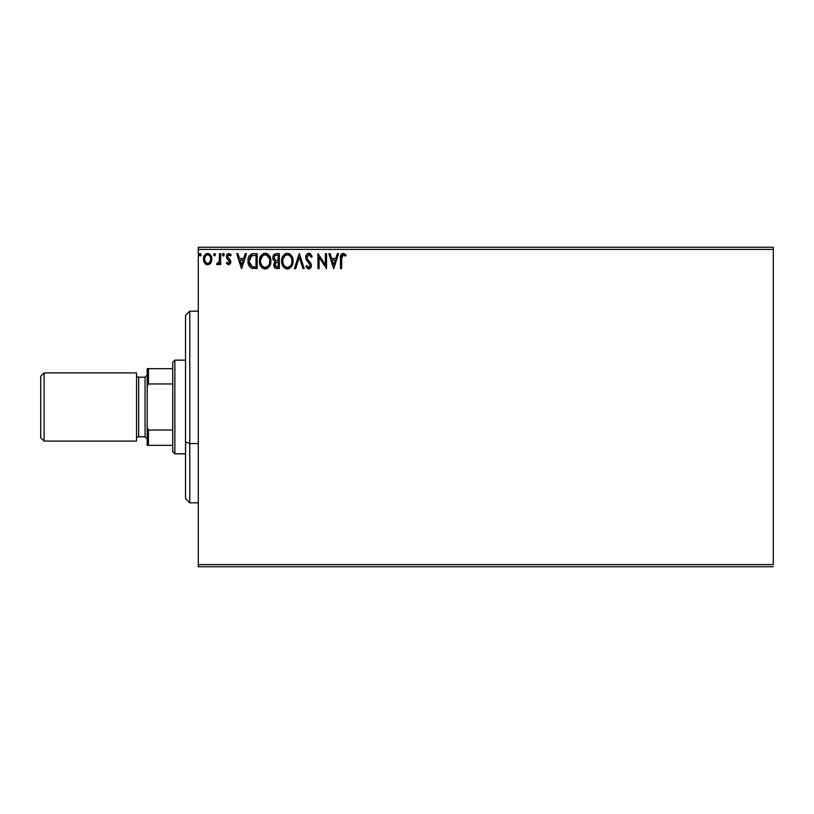 <?xml version="1.0" encoding="UTF-8"?>
<svg xmlns="http://www.w3.org/2000/svg" width="814" height="814" viewBox="0 0 814 814"><rect width="100%" height="100%" fill="white"/><g stroke="black" fill="none" stroke-linecap="round" stroke-linejoin="round"><path stroke-width="1.22" d="M198.29 249.41L773.3 249.41L773.3 564.59L198.29 564.59L198.29 249.41L198.29 566.727L773.3 566.727L198.29 566.727L198.29 564.59L773.3 564.59L773.3 249.41L198.29 249.41L198.29 247.273L198.29 249.41M205.504 263.99L204.568 262.953L207.651 264.754L210.755 262.942L211.803 260.104L210.836 255.382L209.503 253.988L207.173 253.5L205.81 253.988L204.019 256.247L203.459 259.086L204.07 262.067L205.504 263.99L207.194 264.723L209.432 264.255L210.745 262.953M219.505 253.663L220.655 253.663L219.505 253.663L219.251 261.436L216.646 264.377L218.193 264.581L219.505 262.953L219.505 264.56L220.655 264.56L220.655 253.663L220.655 264.56L220.655 253.663L219.505 253.663L219.332 261.07L216.646 264.377L217.511 264.754L219.505 262.953L219.505 264.56L220.655 264.56L219.505 264.56M228.602 264.754L230.27 263.797L230.759 261.457L230.148 259.778L227.808 257.6L227.625 255.952L228.938 254.813L230.515 255.962L231.166 254.945L228.531 253.49L226.984 254.528L226.394 256.349L226.903 258.537L229.619 261.691L228.785 263.38L227.065 262.261L226.394 263.197L227.92 264.601L228.602 264.754L230.789 261.894L230.413 260.215L227.533 256.563L228.938 254.813L230.515 255.962L231.166 254.945L228.805 253.469L226.394 256.624L226.77 258.303L229.64 261.945L228.531 263.41L227.065 262.261L226.394 263.197L228.856 264.733M253.693 253.663L250.834 254.283L248.921 256.471L248.056 259.615L248.311 263.807L249.735 266.768L251.353 268.04L257.163 268.569L257.163 253.663L253.693 253.663C249.715 254.202 247.812 256.634 247.985 260.928C247.812 263.99 248.931 266.361 251.353 268.04L257.163 268.569L257.163 253.663L257.163 268.569L254.904 268.569M276.353 253.663L279.334 253.663L275.213 253.846L273.311 255.657L273.097 259.513L275.183 261.711L274.115 263.126L273.83 265.598L275.152 268.071L279.334 268.569L279.334 253.663L279.334 268.569L279.334 253.663L276.353 253.663C274.023 254.029 272.843 255.433 272.832 257.896L275.183 261.711L273.789 264.876C273.809 267.226 274.949 268.457 277.218 268.569L276.862 268.569M295.675 268.569L294.424 268.569L299.206 253.663L294.424 268.569L295.675 268.569L299.298 257.265L302.93 268.569L304.171 268.569L299.399 253.663L304.171 268.569L299.399 253.663L294.424 268.569L295.675 268.569L299.298 257.265L302.93 268.569L304.171 268.569L302.93 268.569M325.386 253.663L325.386 264.754L317.938 253.663L317.938 268.569L319.088 268.569L319.088 257.458L326.536 268.569L326.536 253.663L325.386 253.663L326.536 253.663L325.386 253.663L325.386 264.754L317.938 253.663L317.938 268.569L319.088 268.569L319.088 257.458L326.536 268.569L326.536 253.663L326.292 268.569M341.636 258.659L341.839 256.034L342.674 254.955L345.451 256.145L346.031 255.006L343.213 253.286L341.677 253.826L340.781 255.199L340.486 268.569L341.636 268.569L341.636 258.659L343.223 254.813L345.451 256.145L346.031 255.006L343.213 253.286C340.944 254.06 340.028 255.8 340.486 258.506L340.486 268.569L341.636 268.569L341.697 256.919M337.332 253.663L338.573 253.663L333.801 268.569L338.573 253.663L337.332 253.663L335.795 258.445L331.613 258.445L330.077 253.663L328.836 253.663L333.608 268.569L338.573 253.663L337.332 253.663L335.795 258.445L331.613 258.445L330.077 253.663L328.836 253.663L333.608 268.569L328.836 253.663L330.077 253.663M308.852 253.286L306.502 254.65L305.708 257.316L306.44 259.971L310.246 265.018L309.127 267.389L307.804 267.023L306.797 265.517L305.901 266.432L307 268.111L308.771 268.956L310.806 267.786L311.406 264.886L307.224 258.801L307.02 256.318L308.933 254.813L311.274 257.295L312.2 256.542L310.561 253.927L308.852 253.286C306.776 253.734 305.728 255.077 305.708 257.316L310.297 265.537L308.791 267.43L306.797 265.517L305.901 266.432L308.771 268.956L311.436 265.476L310.846 263.207L307.224 258.801L306.847 257.336L308.933 254.813L311.274 257.295L312.2 256.542L308.852 253.286M293.091 261.05L292.338 257.143L290.883 254.904L288.665 253.469L286.019 253.48L283.801 254.935L281.939 258.465L281.939 263.807L284.869 268.213L288.095 268.905L291.758 266.188L293.091 261.05C293.142 256.807 291.229 254.222 287.342 253.286C283.455 254.253 281.552 256.868 281.624 261.121C281.552 265.425 283.486 268.04 287.434 268.956C291.29 267.938 293.172 265.303 293.091 261.05M270.92 261.05L270.167 257.143L268.712 254.904L266.493 253.469L263.848 253.48L261.63 254.935L259.768 258.465L259.768 263.807L262.698 268.213L266.585 268.742L269.587 266.188L270.92 261.05C270.97 256.807 269.058 254.222 265.171 253.286C261.284 254.253 259.381 256.868 259.452 261.121C259.381 265.425 261.314 268.04 265.262 268.956C269.119 267.938 271.001 265.303 270.92 261.05M245.207 253.663L246.459 253.663L241.677 268.569L246.459 253.663L245.207 253.663L243.681 258.445L239.489 258.445L237.963 253.663L236.711 253.663L241.483 268.569L246.459 253.663L245.207 253.663L243.681 258.445L239.489 258.445L237.963 253.663L236.711 253.663L241.483 268.569L236.711 253.663L237.963 253.663M224.288 254.721L223.331 253.469L222.375 254.721L223.331 253.469L224.288 254.721L223.738 253.592L222.609 253.897L222.914 255.84L223.748 255.84L224.288 254.721L223.331 255.962L224.288 254.721L223.331 255.962L222.375 254.721L223.443 255.952M214.947 253.592L215.496 254.721L214.54 253.469L213.583 254.721L214.54 253.469L215.496 254.721L214.54 253.469L213.594 254.497L214.54 255.962L215.496 254.721L214.54 255.962L215.496 254.721L214.54 255.962L213.583 254.721L214.754 255.932M199.247 254.721L200.203 253.469L199.247 254.721L200.203 255.962L199.247 254.721L200.203 253.469L201.16 254.721L200.203 255.962L201.15 254.497L199.796 253.592L199.481 255.535L200.417 255.932L201.15 254.935M773.3 247.273L198.29 247.273L773.3 247.273L773.3 249.41L773.3 247.273M341.636 268.569L340.486 268.569M340.557 256.512L340.506 257.509M345.747 254.68L345.451 256.145L342.938 254.843M345.451 256.145L344.576 255.423M341.951 255.749L341.768 256.349M333.709 264.977L332.102 259.971L335.307 259.971L333.709 264.977L332.102 259.971L335.307 259.971L333.709 264.977M319.088 268.569L317.938 268.569L318.193 253.663M309.167 253.296L310.053 253.581M312.2 256.542L311.274 257.295L310.897 256.481M306.888 256.827L306.878 257.723M306.847 257.336L307.417 259.137M308.455 260.47L307.885 259.798M308.598 260.633L310.734 263.024M311.406 266.086L310.806 267.786M309.737 268.742L308.516 268.935M305.901 266.432L306.797 265.517L307.346 266.463M307.621 266.819L308.425 267.379M308.435 267.379L308.954 267.419M310.215 266.188L310.246 265.018M310.297 265.537L308.913 262.861M307.244 261.101L306.827 260.561M306.135 259.34L305.901 258.699M305.891 258.638L305.769 258.079M306.512 254.629L306.939 254.121M307.509 253.663L308.475 253.307M307.224 258.801L306.949 258.089M293.009 262.393L289.245 268.549M286.762 268.915L286.101 268.773M283.842 267.348L283.018 266.3M282.987 266.249L282.377 265.099M282.255 264.784L281.939 263.817M282.489 256.919L282 258.231M282.997 255.983L283.801 254.935M285.521 253.663L286.65 253.337M288.003 253.327L288.665 253.469M290.018 254.131L290.873 254.894M292.338 257.163L292.602 257.845M292.765 258.404L292.338 257.143M292.928 259.137L293.009 259.707M291.534 263.756L291.788 262.78M288.003 267.368L287.383 267.43C284.249 266.636 282.712 264.54 282.773 261.131L282.834 262.2L282.773 261.131C282.692 257.692 284.228 255.586 287.383 254.813C290.476 255.586 292.002 257.672 291.941 261.06L291.89 259.992L291.941 261.06C292.012 264.479 290.496 266.595 287.383 267.43L287.647 267.419M283.516 264.621L284.055 265.527M283.018 263.227L282.834 262.2M283.557 264.713L283.028 263.268M284.32 265.863L284.92 266.463L284.32 265.863M286.843 267.389L285.612 266.951M285.806 255.169L286.314 254.975M283.028 258.964L284.961 255.708M284.157 256.532L283.455 257.733M282.834 260.042L283.018 258.984M291.29 257.784L291.605 258.608M290.211 256.145L290.852 256.98M287.912 254.843L288.431 254.965M291.931 261.599L291.88 262.139M276.506 268.528L275.508 268.274M274.633 267.592L274.237 266.961M273.982 266.31L273.83 265.598M273.392 260.175L273.056 259.412M272.863 258.496L272.965 259.076M274.216 259.117L273.982 257.896C274.084 256.064 275.051 255.169 276.872 255.199L278.185 255.199L278.185 260.734L275.783 260.561L277.605 260.734L275.783 260.561L273.992 257.57L274.033 258.547M275.437 266.473L275.142 263.655L276.038 262.546L277.594 262.261L276.709 262.332M275.915 262.627L274.939 264.855C274.99 263.115 275.885 262.25 277.594 262.261L278.185 262.261L278.185 267.043L276.994 267.043L274.939 264.855L275.397 266.422M275.376 260.399L274.45 259.554M274.043 257.244L275.142 255.525M277.594 262.261L278.185 262.261L278.185 267.043L276.994 267.043M270.848 262.362L270.747 263.034M270.604 263.695L270.431 264.296M270.258 264.815L269.587 266.178M269.21 266.748L268.793 267.267M267.44 268.366L266.585 268.742M264.591 268.915L263.919 268.773M261.854 267.541L260.205 265.099M260.083 264.784L259.768 263.817M259.452 261.121L259.473 261.803M259.829 258.231L259.595 259.31M260.317 256.919L260.806 256.023M260.032 257.611L261.62 254.945M263.349 253.663L264.479 253.337M265.852 253.327L266.483 253.469M267.847 254.131L268.732 254.924M270.177 257.163L270.431 257.845M270.757 259.137L270.848 259.717M266.748 255.148L269.434 258.608M269.363 263.756L269.77 261.06C269.841 264.479 268.325 266.595 265.211 267.43L264.672 267.389L265.211 267.43C262.077 266.636 260.541 264.54 260.602 261.131C260.531 257.692 262.067 255.586 265.211 254.813C268.305 255.586 269.831 257.672 269.77 261.06L269.617 262.78M268.345 265.7L265.476 267.419M261.345 264.621L261.884 265.527M260.602 261.131L260.663 260.042L260.602 261.131M260.846 263.227L260.663 262.2M261.386 264.713L260.856 263.268M262.149 265.863L262.749 266.463L262.149 265.863M264.672 267.389L263.441 266.951M263.634 255.169L264.143 254.975M260.856 258.964L262.79 255.708M261.986 256.532L261.284 257.733M269.77 261.06L269.719 259.992L269.77 261.06M269.119 257.784L268.681 256.98M268.05 256.145L266.778 255.169M265.74 254.843L266.259 254.965M266.554 267.145L268.101 266.005M253.103 268.478L252.269 268.345M248.697 264.988L248.484 264.397M248.005 260.256L248.056 259.615M248.27 258.333L248.433 257.692M251.658 253.937L252.34 253.775M252.391 253.765L253.042 253.683M250.112 264.977L252.35 266.758L249.165 261.772L251.709 255.576L251.038 255.972L256.013 255.199L256.013 267.043L251.964 266.626L249.725 264.224M250.03 257.122L251.038 255.972M254.426 267.033L253.592 266.972M249.247 259.371L249.379 258.75M241.585 264.977L239.977 259.971L243.183 259.971L241.585 264.977L239.977 259.971L243.183 259.971L241.585 264.977M226.394 263.197L227.065 262.261L228.785 263.38M227.676 263.014L228.531 263.41L229.64 261.945L229.009 260.5M229.579 262.434L228.215 259.839M229.64 261.945L229.365 260.958M226.77 258.303L226.394 256.624M230.189 253.907L230.698 254.324M230.962 254.65L230.209 255.545M230.515 255.962L228.632 254.853M227.9 255.403L227.625 255.942M227.605 256.013L227.808 257.6L229.436 259.045M227.533 256.563L227.808 257.6M230.667 262.881L230.413 263.553M218.752 264.143L218.193 264.581M216.646 264.377L217.511 264.754L216.646 264.377L217.185 263.217L218.02 263.349M219.017 262.169L219.393 260.602M219.505 258.069L219.505 257.326M210.175 263.665L209.452 264.245M206.787 264.642L205.515 264.001M210.755 262.942L211.864 259.086C211.894 255.993 210.49 254.121 207.651 253.469C204.823 254.121 203.429 255.993 203.459 259.086L204.568 262.953M203.724 261.141L203.51 260.093M204.019 256.247L204.467 255.393M207.896 253.48L208.608 253.592M209.87 254.253L210.399 254.782M210.846 255.393L211.202 256.023M211.243 256.115L211.62 257.163L211.243 256.115M211.609 261.091L211.06 262.444M207.662 254.813L206.939 254.924L207.662 254.813C209.747 255.352 210.765 256.766 210.714 259.076C210.765 261.386 209.747 262.83 207.662 263.41L207.662 263.41C205.576 262.83 204.558 261.386 204.599 259.076L204.772 257.631L204.599 259.076C204.548 256.766 205.566 255.342 207.662 254.813L209.798 255.993M210.002 256.298L210.673 258.353M207.478 263.4L207.662 263.41C209.747 262.83 210.765 261.386 210.714 259.076L209.992 261.874L208.384 263.298M207.295 263.38L205.759 262.464L204.64 259.808M206.654 255.036L205.311 256.298L206.939 254.914M210.673 259.808L210.714 259.076M201.15 254.497L200.346 253.49M289.397 255.423L290.201 256.125M291.697 258.933L291.89 259.992M276.872 255.199L278.185 255.199L278.185 260.734L277.605 260.734M260.663 260.042L260.846 258.984M269.526 258.933L269.719 259.992M254.782 255.199L256.013 255.199L256.013 267.043L255.26 267.043M249.42 263.319L249.267 262.607M251.892 255.504L252.462 255.362M204.599 259.076L204.64 258.353M204.772 257.631L205.311 256.298M208.374 254.914L209.025 255.24M210.551 260.521L209.992 261.874M206.939 263.298L206.288 262.963M189.774 443.589L189.774 311.162L189.774 443.589L198.29 443.589L189.774 443.589L189.774 502.838L189.774 443.589L185.521 441.971L189.774 443.589M185.521 315.425L185.521 441.971L185.521 315.425L189.774 311.162L198.29 311.162M185.521 498.575L185.521 441.971L185.521 498.575L189.774 502.838L198.29 502.838M172.741 430.036L172.741 451.719L174.868 453.856L174.868 360.144L172.741 362.281L172.741 430.036L172.741 362.281L174.868 360.144L174.868 453.856L185.521 453.856L174.868 453.856L172.741 451.719L172.741 430.036L148.463 430.036L147.181 427.442L147.181 386.558L148.463 383.964L172.741 383.964L148.463 383.964L148.463 368.671L147.181 368.671L147.181 386.558L147.181 368.671L148.463 368.671L148.463 383.964L147.181 386.558L147.181 445.329L172.741 445.329L148.463 445.329L148.463 430.036L148.463 445.329L147.181 445.329L147.181 427.442L148.463 430.036L172.741 430.036M185.521 360.144L174.868 360.144L185.521 360.144M172.741 368.671L148.463 368.671L172.741 368.671M44.109 372.924L40.7 376.333L40.7 437.667L44.109 441.076L44.109 372.924L44.109 441.076L136.538 441.076L136.538 372.924L44.109 372.924L136.538 372.924L136.538 441.076L44.109 441.076L40.7 437.667L40.7 376.333L44.109 372.924M147.181 375.051L145.055 377.187L145.055 436.813L147.181 438.95L145.055 436.813L145.055 377.187L138.665 377.187A2.127 2.127 0 0 1 136.538 375.051A2.127 2.127 0 0 0 138.665 377.187L138.665 436.813L145.055 436.813L138.665 436.813A2.127 2.127 0 0 0 136.538 438.95A2.127 2.127 0 0 1 138.665 436.813L138.665 377.187L145.055 377.187L147.181 375.051"/></g></svg>
